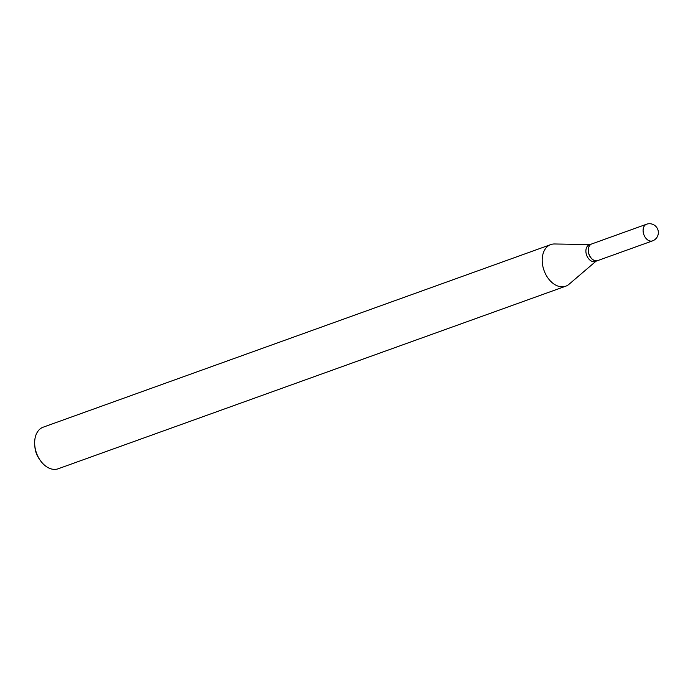 <?xml version="1.0" encoding="UTF-8"?>
<svg xmlns="http://www.w3.org/2000/svg" width="693" height="693" viewBox="0 0 693 693"><rect width="100%" height="100%" fill="white"/><g stroke="black" fill="none" stroke-linecap="round" stroke-linejoin="round"><path stroke-width="1.04" d="M652.503 240.887L597.73 260.585A8.844 6.029 -109.8 0 1 594.837 260.611A8.844 6.029 -109.8 0 1 588.522 252.313A8.844 6.029 -109.8 0 1 591.744 243.945L646.517 224.237A8.844 6.029 -109.8 0 0 643.095 230.622A8.844 6.029 -109.8 0 0 649.61 240.904A8.844 6.029 -109.8 0 0 652.503 240.887A8.844 8.844 0 0 0 658.35 232.458A8.844 8.844 0 0 0 646.517 224.237M597.669 260.611A8.844 6.029 -109.8 0 1 597.609 260.629A8.844 6.029 -109.8 0 1 588.201 250.364A8.844 6.029 -109.8 0 1 591.623 243.988A8.844 6.029 -109.8 0 1 591.683 243.971M597.609 260.629L595.296 261.46A8.844 6.029 -109.8 0 1 585.888 251.195A8.844 6.029 -109.8 0 1 589.31 244.82L591.623 243.988M596.015 261.2L569.031 284.26A22.107 15.081 -109.8 0 1 565.722 286.2L58.169 468.78A22.107 15.081 -109.8 0 1 40.159 460.247L39.033 458.619A16.805 11.46 -109.8 0 1 34.927 447.202L34.754 445.227A22.107 15.081 -109.8 0 1 34.65 443.122A22.107 15.081 -109.8 0 1 43.209 427.174L550.753 244.594A22.107 15.081 -109.8 0 1 554.539 243.979L590.029 244.56M40.159 460.247A22.107 15.081 -109.8 0 1 34.754 445.227M565.722 286.2A22.107 15.081 -109.8 0 1 542.195 260.533A22.107 15.081 -109.8 0 1 550.753 244.594"/></g></svg>
